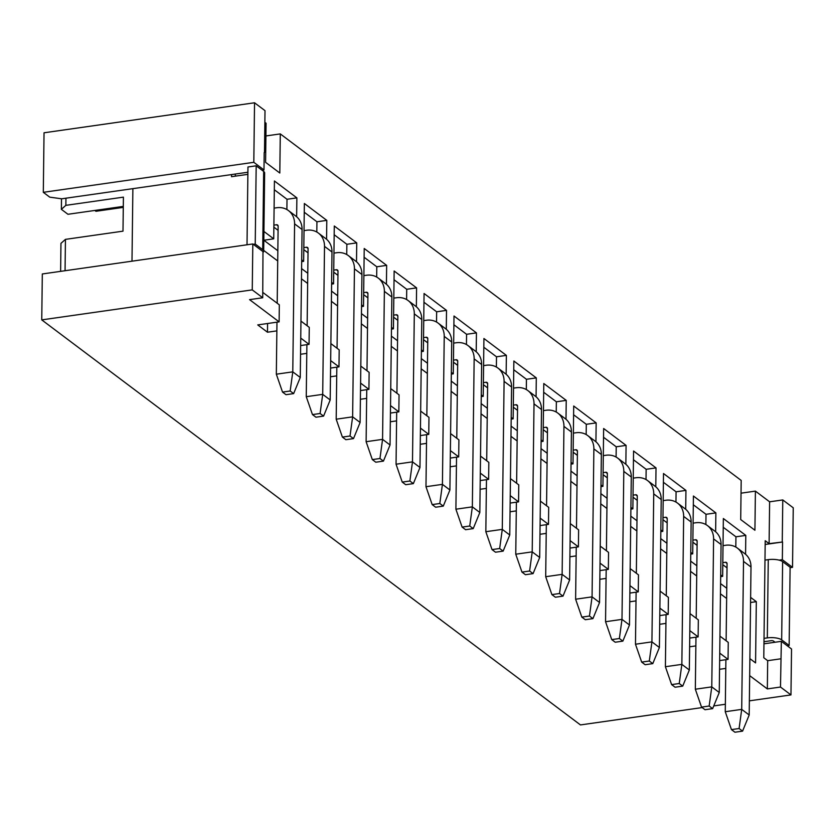 <?xml version="1.0" encoding="UTF-8"?>
<svg xmlns="http://www.w3.org/2000/svg" width="835" height="835" viewBox="0 0 835 835"><rect width="100%" height="100%" fill="white"/><g stroke="black" fill="none" stroke-linecap="round" stroke-linejoin="round"><path stroke-width="1.25" d="M722.786 564.69L727.024 567.863M692.862 542.186L697.089 545.37M662.938 519.683L667.165 522.867M633.003 497.18L637.23 500.363M603.079 474.677L607.306 477.86M573.144 452.184L577.371 455.357M543.22 429.681L547.447 432.854M513.295 407.177L517.523 410.35M483.361 384.674L487.588 387.858M453.436 362.171L457.663 365.354M423.502 339.668L427.729 342.851M393.577 317.164L397.804 320.348M363.653 294.671L367.88 297.844M333.718 272.168L337.945 275.341M303.794 249.665L308.021 252.848M273.859 227.162L278.086 230.345M300.955 321.099L309.263 327.351L309.054 344.354L300.746 338.112M330.879 343.602L339.187 349.855L338.979 366.857L330.67 360.616M360.803 366.106L369.122 372.347L368.913 389.361L360.595 383.108M390.738 388.609L399.046 394.851L398.838 411.864L390.529 405.612M420.663 411.102L428.971 417.354L428.762 434.367L420.454 428.115M450.597 433.605L458.906 439.857L458.697 456.87L450.389 450.618M480.522 456.108L488.83 462.36L488.621 479.363L480.313 473.121M510.446 478.612L518.765 484.864L518.556 501.866L510.237 495.625M540.381 501.115L548.689 507.356L548.48 524.37L540.172 518.128M570.305 523.618L578.613 529.86L578.404 546.873L570.096 540.621M600.24 546.121L608.548 552.363L608.339 569.376L600.031 563.124M630.164 568.614L638.472 574.866L638.264 591.879L629.955 585.627M660.088 591.117L668.407 597.369L668.198 614.383L659.88 608.13M690.023 613.621L698.331 619.873L698.123 636.875L689.814 630.634M719.947 636.124L728.256 642.376L728.047 659.379L719.739 653.137M792.519 567.341L793.25 507.805L782.771 499.935L769.62 501.804L769.108 543.648L782.562 541.998L782.343 559.69L792.519 567.341L790.098 567.685M782.259 541.779L782.771 499.935M276.865 330.879L267.471 332.215L257.744 324.909L279.12 321.861L249.571 299.64L262.722 297.761L262.983 251.606L252.817 243.956L252.254 289.881L41.75 319.889L42.314 273.964L252.817 243.956M262.722 297.761L252.254 289.881M330.577 368.058L338.979 366.857M306.789 353.382L300.548 354.27M300.652 345.554L309.054 344.354M702.151 707.579L580.461 724.926L41.75 319.889M790.964 694.918L780.485 687.038L781.351 641.343L791.528 648.993L790.964 694.918L749.36 700.847M725.354 704.27L713.758 705.919M749.673 675.64L767.334 688.917L780.485 687.038M725.792 668.407L719.54 669.294M719.655 660.579L728.047 659.379M695.858 645.904L689.616 646.791M689.72 638.076L698.123 636.875M665.933 623.401L659.692 624.288M659.796 615.572L668.198 614.383M636.009 600.897L629.757 601.784M629.861 593.069L638.264 591.879M606.074 578.394L599.833 579.292M599.937 570.576L608.339 569.376M576.15 555.891L569.898 556.788M570.013 548.073L578.404 546.873M546.215 533.398L539.974 534.285M540.078 525.57L548.48 524.37M516.291 510.895L510.049 511.782M510.154 503.067L518.556 501.866M486.367 488.392L480.115 489.279M480.219 480.563L488.621 479.363M456.432 465.888L450.19 466.775M450.295 458.06L458.697 456.87M426.508 443.385L420.255 444.272M420.37 435.567L428.762 434.367M396.573 420.882L390.331 421.779M390.436 413.064L398.838 411.864M366.648 398.378L360.407 399.276M360.511 390.561L368.913 389.361M336.724 375.886L330.472 376.773M356.503 261.762L356.733 242.881L334.282 226.003L333.572 283.837L331.631 282.366M386.428 284.265L386.657 265.373L364.217 248.496L363.507 306.33L361.555 304.869M416.352 306.769L416.592 287.877L394.141 270.999L393.431 328.833L391.479 327.372M446.287 329.272L446.516 310.38L424.065 293.502L423.366 351.337L421.414 349.875M476.211 351.775L476.441 332.883L454 316.006L453.29 373.84L451.338 372.368M506.146 374.278L506.375 355.386L483.924 338.509L483.214 396.343L481.273 394.871M536.07 396.782L536.3 377.89L513.859 361.012L513.149 418.846L511.197 417.375M565.994 419.274L566.234 400.382L543.783 383.515L543.074 441.35L541.122 439.878M595.929 441.778L596.159 422.886L573.708 406.008L573.008 463.842L571.057 462.381M625.853 464.281L626.083 445.389L603.642 428.512L602.933 486.346L600.981 484.885M655.788 486.784L656.018 467.892L633.567 451.015L632.867 508.849L630.916 507.388M685.712 509.287L685.942 490.395L663.501 473.518L662.792 531.352L660.84 529.881M715.637 531.791L715.877 512.899L693.426 496.021L692.716 553.856L690.764 552.384M745.572 554.294L745.801 535.402L723.35 518.525L722.651 576.359L720.699 574.887M749.882 658.627L755.571 662.906L756.322 601.67L750.623 597.39M767.334 688.917L767.678 660.683L763.785 657.75L765.215 540.725L769.108 543.648M769.62 501.804L755.404 491.116L754.923 530.246L740.708 519.558L741.188 480.428L280.289 133.903L279.808 173.022L265.593 162.334L266.073 123.215L264.872 122.317M262.795 292.407L279.328 304.848L279.12 321.861M296.644 216.766L296.874 197.874L274.423 180.997L273.723 238.831L263.923 231.462M326.568 239.269L326.798 220.377L304.358 203.5L303.648 261.334L301.696 259.862M253.809 162.314L43.305 192.321L44.036 132.786L254.539 102.778L253.809 162.314L263.985 169.964L264.194 152.544M264.497 152.492L265.008 110.648L254.539 102.778M265.916 135.948L280.289 133.903M741.031 493.172L755.404 491.116M60.621 271.354L60.955 243.35L65.443 239.374L122.995 231.159L123.413 197.143L65.861 205.347L61.372 209.334L67.959 214.282L123.298 206.391M94.825 210.451L95.931 211.286L123.288 207.383M61.372 209.334L61.498 198.772M43.305 192.321L49.745 197.154L61.706 198.803L247.901 172.25M780.829 658.805L767.678 660.683M267.576 323.5L267.471 332.215M726.648 598.486L720.469 593.831M696.714 575.983L690.535 571.338M666.789 553.48L660.61 548.835M636.854 530.976L630.675 526.332M606.93 508.473L600.751 503.829M577.006 485.97L570.827 481.325M547.071 463.467L540.892 458.822M517.147 440.974L510.968 436.319M487.212 418.471L481.033 413.826M457.288 395.967L451.109 391.323M427.363 373.464L421.184 368.82M397.429 350.961L391.25 346.316M367.504 328.458L361.325 323.813M337.57 305.954L331.391 301.31M307.645 283.462L301.466 278.817M277.721 260.958L263.693 250.416M65.944 198.198L65.861 205.347M65.443 239.374L65.057 270.728M263.985 169.964L262.065 170.236M782.343 559.69L779.159 560.149M782.562 541.998L765.173 544.483M781.351 641.343L763.962 643.816M750.561 602.494L756.322 601.67M331.516 291.112L337.695 295.757M331.61 284.109L333.572 283.837M301.592 268.609L307.771 273.254M301.675 261.616L303.648 261.334M273.723 238.831L263.85 240.24L277.846 250.75M720.595 583.634L726.774 588.278M720.678 576.641L722.651 576.359M690.66 561.13L696.839 565.775M690.743 554.137L692.716 553.856M660.735 538.627L666.914 543.272M660.819 531.634L662.792 531.352M630.801 516.124L636.98 520.779M630.895 509.131L632.867 508.849M600.876 493.631L607.055 498.276M600.96 486.628L602.933 486.346M570.952 471.128L577.131 475.773M571.036 464.124L573.008 463.842M541.017 448.625L547.196 453.269M541.101 441.621L543.074 441.35M511.093 426.121L517.272 430.766M511.177 419.128L513.149 418.846M481.158 403.618L487.337 408.263M481.252 396.625L483.214 396.343M451.234 381.115L457.413 385.76M451.317 374.122L453.29 373.84M421.31 358.612L427.489 363.267M421.393 351.618L423.366 351.337M391.375 336.119L397.554 340.764M391.458 329.115L393.431 328.833M361.451 313.616L367.63 318.26M361.534 306.612L363.507 306.33M286.885 209.533L287.01 199.283L296.874 197.874M287.01 199.283L274.318 189.743M316.809 232.036L316.935 221.776L326.798 220.377M316.935 221.776L304.253 212.247M735.812 547.061L735.938 536.801L745.801 535.402M735.938 536.801L723.246 527.271M705.878 524.557L706.003 514.297L715.877 512.899M706.003 514.297L693.321 504.768M675.953 502.054L676.079 491.805L685.942 490.395M676.079 491.805L663.387 482.265M646.019 479.561L646.144 469.301L656.018 467.892M646.144 469.301L633.462 459.761M616.094 457.058L616.22 446.798L626.083 445.389M616.22 446.798L603.538 437.258M586.17 434.555L586.295 424.295L596.159 422.886M586.295 424.295L573.603 414.755M556.235 412.052L556.36 401.792L566.234 400.382M556.36 401.792L543.679 392.252M526.311 389.548L526.436 379.288L536.3 377.89M526.436 379.288L513.744 369.759M496.376 367.045L496.501 356.795L506.375 355.386M496.501 356.795L483.82 347.256M466.452 344.552L466.577 334.292L476.441 332.883M466.577 334.292L453.896 324.752M436.528 322.049L436.653 311.789L446.516 310.38M436.653 311.789L423.961 302.249M406.593 299.546L406.718 289.286L416.592 287.877M406.718 289.286L394.036 279.746M376.668 277.043L376.794 266.782L386.657 265.373M376.794 266.782L364.102 257.243M346.734 254.539L346.859 244.279L356.733 242.881M346.859 244.279L334.177 234.739M274.099 208.113L276.729 207.738A19.873 17.003 126.9 0 1 288.44 210.566A19.873 17.003 126.9 0 1 294.588 223.863L292.782 371.857L300.266 377.483L293.638 393.609L290.173 390.999L282.533 392.085L286.008 394.694L293.638 393.609M288.44 210.566L295.924 216.181A19.873 17.003 126.9 0 1 302.072 229.489L300.266 377.483M273.89 225.126L276.521 224.751A1.806 1.545 126.9 0 1 278.139 226.212L277.199 303.241M276.969 322.164L276.333 374.195L292.782 371.857L290.173 390.999M282.533 392.085L276.333 374.195M304.023 230.617L306.654 230.241A19.873 17.003 126.9 0 1 318.375 233.059A19.873 17.003 126.9 0 1 324.512 246.367L322.707 394.36L330.19 399.986L323.573 416.112L320.097 413.502L312.467 414.588L315.943 417.197L323.573 416.112M318.375 233.059L325.848 238.685A19.873 17.003 126.9 0 1 331.996 251.993L330.19 399.986M303.815 247.619L306.445 247.243A1.806 1.545 126.9 0 1 308.073 248.715L307.134 325.744M306.894 344.667L306.257 396.698L322.707 394.36L320.097 413.502M312.467 414.588L306.257 396.698M333.948 253.12L336.578 252.744A19.873 17.003 126.9 0 1 348.299 255.562A19.873 17.003 126.9 0 1 354.447 268.87L352.631 416.853L360.115 422.479L353.497 438.615L350.022 436.006L342.392 437.091L345.867 439.701L353.497 438.615M348.299 255.562L355.783 261.188A19.873 17.003 126.9 0 1 361.931 274.496L360.115 422.479M333.749 270.123L336.38 269.747A1.806 1.545 126.9 0 1 337.998 271.218L337.058 348.247M336.829 367.17L336.192 419.201L352.631 416.853L350.022 436.006M342.392 437.091L336.192 419.201M363.883 275.613L366.513 275.237A19.873 17.003 126.9 0 1 378.224 278.065A19.873 17.003 126.9 0 1 384.371 291.373L382.566 439.356L390.049 444.982L383.432 461.118L379.956 458.509L372.327 459.594L375.792 462.204L383.432 461.118M378.224 278.065L385.707 283.691A19.873 17.003 126.9 0 1 391.855 296.999L390.049 444.982M363.674 292.626L366.304 292.25A1.806 1.545 126.9 0 1 367.932 293.722L366.983 370.75M366.753 389.674L366.116 441.705L382.566 439.356L379.956 458.509M372.327 459.594L366.116 441.705M393.807 298.116L396.437 297.74A19.873 17.003 126.9 0 1 408.158 300.569A19.873 17.003 126.9 0 1 414.306 313.877L412.49 461.859L419.974 467.485L413.356 483.622L409.881 481.002L402.251 482.098L405.726 484.707L413.356 483.622M408.158 300.569L415.642 306.195A19.873 17.003 126.9 0 1 421.779 319.502L419.974 467.485M393.598 315.129L396.228 314.753A1.806 1.545 126.9 0 1 397.857 316.214L396.917 393.254M396.688 412.166L396.051 464.208L412.49 461.859L409.881 481.002M402.251 482.098L396.051 464.208M423.742 320.619L426.372 320.243A19.873 17.003 126.9 0 1 438.083 323.072A19.873 17.003 126.9 0 1 444.23 336.38L442.425 484.363L449.908 489.988L443.281 506.114L439.815 503.505L432.175 504.601L435.651 507.21L443.281 506.114M438.083 323.072L445.566 328.698A19.873 17.003 126.9 0 1 451.714 342.006L449.908 489.988M423.533 337.632L426.163 337.257A1.806 1.545 126.9 0 1 427.781 338.718L426.842 415.757M426.612 434.67L425.975 486.711L442.425 484.363L439.815 503.505M432.175 504.601L425.975 486.711M453.666 343.122L456.296 342.747A19.873 17.003 126.9 0 1 468.017 345.575A19.873 17.003 126.9 0 1 474.155 358.883L472.349 506.866L479.833 512.492L473.215 528.618L469.74 526.008L462.11 527.094L465.586 529.703L473.215 528.618M468.017 345.575L475.491 351.201A19.873 17.003 126.9 0 1 481.638 364.509L479.833 512.492M453.457 360.135L456.087 359.76A1.806 1.545 126.9 0 1 457.716 361.221L456.776 438.25M456.536 457.173L455.9 509.204L472.349 506.866L469.74 526.008M462.11 527.094L455.9 509.204M483.59 365.626L486.22 365.25A19.873 17.003 126.9 0 1 497.942 368.068A19.873 17.003 126.9 0 1 504.089 381.376L502.284 529.369L509.757 534.995L503.14 551.121L499.664 548.511L492.034 549.597L495.51 552.206L503.14 551.121M497.942 368.068L505.425 373.694A19.873 17.003 126.9 0 1 511.573 387.002L509.757 534.995M483.392 382.628L486.022 382.263A1.806 1.545 126.9 0 1 487.64 383.724L486.701 460.753M486.471 479.676L485.834 531.707L502.284 529.369L499.664 548.511M492.034 549.597L485.834 531.707M513.525 388.129L516.155 387.753A19.873 17.003 126.9 0 1 527.866 390.571A19.873 17.003 126.9 0 1 534.014 403.879L532.208 551.872L539.692 557.488L533.074 573.624L529.599 571.015L521.969 572.1L525.434 574.71L533.074 573.624M527.866 390.571L535.35 396.197A19.873 17.003 126.9 0 1 541.497 409.505L539.692 557.488M513.316 405.132L515.947 404.756A1.806 1.545 126.9 0 1 517.575 406.227L516.625 483.256M516.395 502.179L515.759 554.21L532.208 551.872L529.599 571.015M521.969 572.1L515.759 554.21M543.449 410.622L546.08 410.256A19.873 17.003 126.9 0 1 557.801 413.075A19.873 17.003 126.9 0 1 563.949 426.382L562.132 574.365L569.616 579.991L562.999 596.127L559.523 593.518L551.893 594.603L555.369 597.213L562.999 596.127M557.801 413.075L565.285 418.7A19.873 17.003 126.9 0 1 571.422 432.008L569.616 579.991M543.241 427.635L545.871 427.259A1.806 1.545 126.9 0 1 547.499 428.731L546.56 505.76M546.33 524.683L545.693 576.714L562.132 574.365L559.523 593.518M551.893 594.603L545.693 576.714M573.384 433.125L576.014 432.749A19.873 17.003 126.9 0 1 587.725 435.578A19.873 17.003 126.9 0 1 593.873 448.886L592.067 596.868L599.551 602.494L592.923 618.631L589.458 616.021L581.818 617.107L585.293 619.716L592.923 618.631M587.725 435.578L595.209 441.204A19.873 17.003 126.9 0 1 601.357 454.511L599.551 602.494M573.175 450.138L575.806 449.762A1.806 1.545 126.9 0 1 577.423 451.234L576.484 528.263M576.254 547.175L575.618 599.217L592.067 596.868L589.458 616.021M581.818 617.107L575.618 599.217M603.308 455.628L605.939 455.252A19.873 17.003 126.9 0 1 617.66 458.081A19.873 17.003 126.9 0 1 623.797 471.389L621.991 619.372L629.475 624.997L622.858 641.123L619.382 638.514L611.752 639.61L615.228 642.219L622.858 641.123M617.66 458.081L625.133 463.707A19.873 17.003 126.9 0 1 631.281 477.015L629.475 624.997M603.1 472.641L605.73 472.266A1.806 1.545 126.9 0 1 607.358 473.727L606.419 550.766M606.179 569.679L605.552 621.72L621.991 619.372L619.382 638.514M611.752 639.61L605.552 621.72M633.233 478.131L635.863 477.756A19.873 17.003 126.9 0 1 647.584 480.584A19.873 17.003 126.9 0 1 653.732 493.892L651.926 641.875L659.399 647.501L652.782 663.627L649.306 661.017L641.677 662.103L645.152 664.723L652.782 663.627M647.584 480.584L655.068 486.21A19.873 17.003 126.9 0 1 661.216 499.518L659.399 647.501M633.034 495.145L635.665 494.769A1.806 1.545 126.9 0 1 637.282 496.23L636.343 573.269M636.113 592.182L635.477 644.223L651.926 641.875L649.306 661.017M641.677 662.103L635.477 644.223M663.167 500.635L665.798 500.259A19.873 17.003 126.9 0 1 677.509 503.087A19.873 17.003 126.9 0 1 683.656 516.395L681.851 664.378L689.334 670.004L682.717 686.13L679.241 683.521L671.611 684.606L675.077 687.215L682.717 686.13M677.509 503.087L684.992 508.713A19.873 17.003 126.9 0 1 691.14 522.011L689.334 670.004M662.959 517.648L665.589 517.272A1.806 1.545 126.9 0 1 667.217 518.733L666.267 595.762M666.038 614.685L665.401 666.716L681.851 664.378L679.241 683.521M671.611 684.606L665.401 666.716M693.092 523.138L695.722 522.762A19.873 17.003 126.9 0 1 707.443 525.58A19.873 17.003 126.9 0 1 713.591 538.888L711.775 686.881L719.259 692.507L712.641 708.633L709.166 706.024L701.536 707.109L705.011 709.719L712.641 708.633M707.443 525.58L714.927 531.206A19.873 17.003 126.9 0 1 721.064 544.514L719.259 692.507M692.883 540.141L695.513 539.765A1.806 1.545 126.9 0 1 697.141 541.237L696.202 618.265M695.972 637.188L695.336 689.219L711.775 686.881L709.166 706.024M701.536 707.109L695.336 689.219M723.026 545.641L725.657 545.265A19.873 17.003 126.9 0 1 737.368 548.084A19.873 17.003 126.9 0 1 743.515 561.391L741.71 709.374L749.193 715L742.566 731.136L739.1 728.527L731.46 729.613L734.936 732.222L742.566 731.136M737.368 548.084L744.851 553.709A19.873 17.003 126.9 0 1 750.999 567.017L749.193 715M722.818 562.644L725.448 562.268A1.806 1.545 126.9 0 1 727.066 563.74L726.126 640.769M725.897 659.692L725.26 711.723L741.71 709.374L739.1 728.527M731.46 729.613L725.26 711.723M764.025 638.357L767.313 637.898A10.845 3.653 -179.3 0 1 781.664 639.86L789.148 645.486L790.108 567.247L782.625 561.621L781.664 639.86M782.625 561.621A10.845 3.653 0.7 0 0 768.273 559.648L764.975 560.118M787.228 645.758L789.148 645.486M763.983 641.718L771.049 640.706A1.806 0.605 0.7 0 1 773.45 641.029L775.047 642.24M235.334 174.045L235.303 176.154M263.662 171.436A10.845 3.653 0.7 0 1 264.643 172.981L263.683 251.22A10.845 3.653 -179.3 0 0 262.712 249.686L263.662 171.436L256.178 165.81L255.228 244.06L262.712 249.686M262.973 252.494A10.845 3.653 -179.3 0 0 263.683 251.22M247.014 244.78L247.964 166.979L256.178 165.81M255.228 244.06L253.308 244.331M231.546 174.588L231.525 176.686L247.87 174.358M131.993 261.178L132.88 188.647M294.588 223.863L302.072 229.489M278.128 225.951L276.521 224.751M324.512 246.367L331.996 251.993M308.052 248.454L306.445 247.243M354.447 268.87L361.931 274.496M337.987 270.958L336.38 269.747M384.371 291.373L391.855 296.999M367.911 293.461L366.304 292.25M414.306 313.877L421.779 319.502M397.836 315.964L396.228 314.753M444.23 336.38L451.714 342.006M427.77 338.467L426.163 337.257M474.155 358.883L481.638 364.509M457.695 360.96L456.087 359.76M504.089 381.376L511.573 387.002M487.63 383.463L486.022 382.263M534.014 403.879L541.497 409.505M517.554 405.967L515.947 404.756M563.949 426.382L571.422 432.008M547.478 428.47L545.871 427.259M593.873 448.886L601.357 454.511M577.413 450.973L575.806 449.762M623.797 471.389L631.281 477.015M607.337 473.476L605.73 472.266M653.732 493.892L661.216 499.518M637.272 495.98L635.665 494.769M683.656 516.395L691.14 522.011M667.196 518.472L665.589 517.272M713.591 538.888L721.064 544.514M697.121 540.976L695.513 539.765M743.515 561.391L750.999 567.017M727.055 563.479L725.448 562.268M768.273 559.648L767.313 637.898"/></g></svg>
